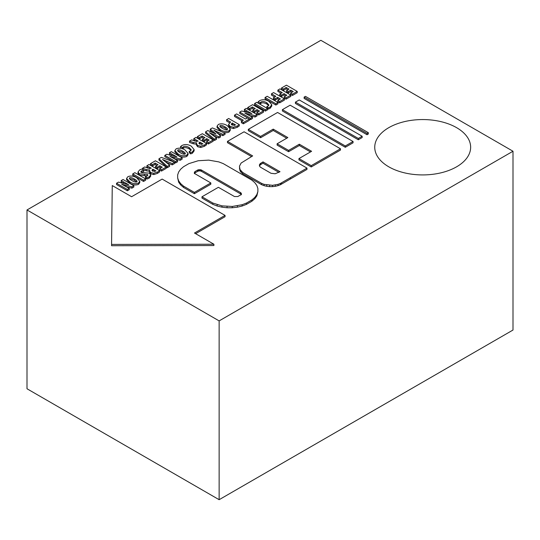 <?xml version="1.0" encoding="UTF-8"?>
<svg xmlns="http://www.w3.org/2000/svg" width="540" height="540" viewBox="0 0 540 540"><rect width="100%" height="100%" fill="white"/><g stroke="black" fill="none" stroke-linecap="round" stroke-linejoin="round"><path stroke-width="0.81" d="M286.544 90.558L286.544 91.861L288.306 92.88L288.306 91.571L290.783 90.139L293.247 91.564L290.621 93.083L292.478 94.149L297.223 91.409L286.423 85.172L281.495 88.013L283.338 89.08L286.146 87.46L289.028 89.127L286.544 90.558L288.306 91.571M288.306 92.88L290.783 91.449L290.783 90.139M290.783 91.449L292.12 92.219M292.478 94.149L292.478 95.452L290.621 94.385L290.621 93.083M292.478 95.452L297.223 92.711L297.223 91.409M283.338 89.08L283.338 90.389L281.495 89.323L281.495 88.013M283.338 90.389L286.146 88.769L286.146 87.46M286.146 88.769L287.894 89.775M280.004 88.877L277.884 90.099L282.272 92.63L279.808 94.055L281.57 95.074L284.033 93.65L286.834 95.263L284.209 96.782L286.058 97.848L290.81 95.108L280.004 88.877M281.144 93.285L277.884 91.402L277.884 90.099M281.57 95.074L281.57 96.377L279.808 95.357L279.808 94.055M281.57 96.377L284.033 94.952L284.033 93.65M284.033 94.952L285.707 95.918M286.058 97.848L286.058 99.158L284.209 98.084L284.209 96.782M286.058 99.158L290.81 96.417L290.81 95.108M273.591 92.576L271.472 93.798L275.859 96.336L273.395 97.76L275.157 98.773L277.621 97.355L280.422 98.969L277.796 100.487L279.646 101.554L284.391 98.813L273.591 92.576M274.732 96.991L271.472 95.108L271.472 93.798M275.157 98.773L275.157 100.082L273.395 99.063L273.395 97.76M275.157 100.082L277.621 98.658L277.621 97.355M277.621 98.658L279.295 99.623M279.646 101.554L279.646 102.856L277.796 101.79L277.796 100.487M279.646 102.856L284.391 100.116L284.391 98.813M265.059 97.504L265.059 98.806L275.859 105.044L277.978 103.822L277.978 102.519L267.178 96.282L265.059 97.504L275.859 103.741L277.978 102.519M275.859 105.044L275.859 103.741M258.154 101.79L258.154 103.093L260.138 103.997L260.138 102.688L261.002 102.013C262.325 101.149 264.242 101.372 266.767 102.701L268.873 104.969L268.056 106.09L266.875 106.542L268.299 107.777L270.061 107.089L271.769 104.726L268.906 101.338C265.694 99.455 262.568 99.239 259.531 100.697L258.154 101.79L260.138 102.688M260.138 103.997L261.002 103.322C262.325 102.452 264.242 102.681 266.767 104.004L268.657 105.59M268.299 107.777L268.299 109.087L266.875 107.845L266.875 106.542M268.299 109.087L270.061 108.398L271.769 106.029L271.769 104.726M254.597 103.545L254.597 104.848L265.397 111.085L267.516 109.863L267.516 108.56L256.716 102.323L254.597 103.545L265.397 109.782L267.516 108.56M265.397 111.085L265.397 109.782M252.788 110.045L252.788 111.348L254.549 112.367L254.549 111.064L257.033 109.627L259.49 111.051L256.865 112.57L258.721 113.636L263.466 110.896L252.666 104.659L247.739 107.507L249.581 108.567L252.389 106.947L255.272 108.614L252.788 110.045L254.549 111.064M254.549 112.367L257.033 110.936L257.033 109.627M257.033 110.936L258.363 111.706M258.721 113.636L258.721 114.946L256.865 113.873L256.865 112.57M258.721 114.946L263.466 112.199L263.466 110.896M249.581 108.567L249.581 109.877L247.739 108.81L247.739 107.507M249.581 109.877L252.389 108.257L252.389 106.947M252.389 108.257L254.138 109.262M247.064 112.286L244.391 110.741L244.391 109.438L251.856 113.616L241.711 110.983L239.767 112.104L250.567 118.341L252.437 117.261L244.836 113.117L255.11 115.722L257.053 114.602L246.247 108.365L244.391 109.438M250.567 118.341L250.567 119.651L239.767 113.414L239.767 112.104M250.567 119.651L252.437 118.571L252.437 117.261M249.169 115.391L249.169 114.237M249.669 115.668L255.11 117.025L255.11 115.722M255.11 117.025L257.053 115.904L257.053 114.602M236.628 113.92L234.509 115.142L243.351 120.245L241.4 121.372L243.365 122.499L249.359 119.036L247.401 117.909L245.471 119.023L236.628 113.92M242.217 120.899L234.509 116.444L234.509 115.142M243.365 122.499L243.365 123.808L241.4 122.675L241.4 121.372M243.365 123.808L249.359 120.346L249.359 119.036M228.697 118.496L226.577 119.725L230.614 122.053L228.569 124.43L230.189 126.428L233.469 127.238L237.276 126.016L239.288 124.612L228.697 118.496M229.527 122.728L226.577 121.028L226.577 119.725M228.569 125.577L228.569 124.349L228.569 125.732L230.189 127.737L233.469 128.547L233.469 127.238M233.469 128.547L237.276 127.319L239.288 125.915L239.288 124.612M235.582 124.922L232.126 125.118L231.262 124.099L232.328 123.039L235.582 124.922M231.633 124.767L232.328 124.349L232.328 123.039M232.328 124.349L234.414 125.55M218.335 124.477L217.053 126.198L220.408 129.728C223.142 131.531 226.004 131.882 228.994 130.795L230.256 129.047L227.232 125.611C224.093 123.694 221.13 123.309 218.356 124.47L218.335 124.477M217.053 126.198L217.053 127.508L220.408 131.038C223.142 132.833 226.004 133.191 228.994 132.104L230.256 130.356L230.256 129.047M220.138 125.57C221.225 125.138 222.865 125.577 225.045 126.893C227.191 128.081 227.927 129.013 227.239 129.674C226.098 130.059 224.519 129.641 222.514 128.405C220.205 127.116 219.409 126.178 220.118 125.584L220.138 126.677M220.138 126.88C221.225 126.441 222.865 126.88 225.045 128.196L225.045 126.893M227.563 129.195L227.239 129.674M225.045 128.196L227.144 129.722M219.814 126.029L220.118 125.584L220.118 126.657M212.666 132.543L210.269 130.444L210.269 129.134L216 134.021L207.772 130.579L205.585 131.841L214.454 139.192L216.533 137.99L209.453 132.766L218.768 136.701L220.482 135.709L213.867 130.221L222.838 134.352L225.038 133.083L212.375 127.919L210.269 129.134M214.454 139.192L214.454 140.494L205.585 133.144L205.585 131.841M214.454 140.494L216.533 139.3L216.533 137.99M213.786 135.952L213.786 134.669M213.853 135.999L218.768 138.004L218.768 136.701M218.768 138.004L220.482 137.018L220.482 135.709M217.6 133.299L222.838 135.661L222.838 134.352M222.838 135.661L225.038 134.386L225.038 133.083M202.493 139.084L202.493 140.387L204.255 141.406L204.255 140.103L206.732 138.665L209.196 140.09L206.57 141.608L208.42 142.675L213.172 139.934L202.365 133.697L197.438 136.546L199.287 137.606L202.095 135.986L204.971 137.653L202.493 139.084L204.255 140.103M204.255 141.406L206.732 139.975L206.732 138.665M206.732 139.975L208.069 140.744M208.42 142.675L208.42 143.984L206.57 142.911L206.57 141.608M208.42 143.984L213.172 141.244L213.172 139.934M199.287 137.606L199.287 138.915L197.438 137.849L197.438 136.546M199.287 138.915L202.095 137.295L202.095 135.986M202.095 137.295L203.843 138.301M195.953 137.403L193.833 138.625L198.221 141.163L194.92 141.048L191.72 139.847L189.506 141.122L193.185 142.439L196.729 142.952L196.452 143.802L197.654 145.436L200.711 146.192L204.437 144.977L206.543 143.519L195.953 137.403M196.722 141.602L193.833 139.934L193.833 138.625M196.695 144.241L193.185 143.748L189.506 142.425L189.506 141.122M196.452 143.802L196.452 145.105L197.654 146.738L200.711 147.494L200.711 146.192M200.711 147.494L204.437 146.279L206.543 144.821L206.543 143.519M202.919 143.869L199.625 144.086L198.855 143.127L199.854 142.101L202.919 143.869M199.22 143.795L199.854 143.411L199.854 142.101M199.854 143.411L201.717 144.484M182.5 148.784L182.5 147.514L183.364 146.84C184.68 145.969 186.604 146.198 189.128 147.521L191.234 149.789L190.418 150.917L189.236 151.369L190.66 152.604L192.416 151.916L194.123 149.553L191.268 146.158C188.055 144.275 184.93 144.065 181.892 145.523L180.515 146.617L182.5 147.514M182.5 148.817L183.364 148.142C184.68 147.278 186.604 147.501 189.128 148.831L191.018 150.41M190.66 152.604L190.66 153.907L189.236 152.672L189.236 151.369M190.66 153.907L192.416 153.218L194.123 150.856L194.123 149.553M182.189 148.675L180.515 147.919L180.515 146.617M176.141 148.838L174.852 150.559L178.214 154.089C180.947 155.891 183.809 156.242 186.8 155.156L188.062 153.407L185.038 149.972C181.899 148.055 178.936 147.677 176.155 148.831L176.141 148.838M174.852 150.559L174.852 151.868L178.214 155.399C180.947 157.194 183.809 157.552 186.8 156.465L188.062 154.717L188.062 153.407M177.944 149.931C179.03 149.499 180.671 149.938 182.851 151.254C184.997 152.442 185.733 153.374 185.044 154.035C183.897 154.42 182.324 154.001 180.32 152.766C178.011 151.477 177.215 150.539 177.923 149.945L177.944 151.038L177.923 149.945L177.62 150.39M177.944 151.241C179.03 150.802 180.671 151.241 182.851 152.557L182.851 151.254M185.369 153.556L185.044 154.035M182.851 152.557L184.95 154.082M172.125 155.554L169.452 154.008L169.452 152.705L176.918 156.883L166.772 154.244L164.828 155.372L175.628 161.608L177.498 160.529L169.931 156.364L180.171 158.983L182.115 157.862L171.308 151.632L169.452 152.705M174.143 162.054L164.828 156.674L164.828 155.372M174.582 162.304L175.628 162.911L175.628 161.608M175.628 162.911L177.498 161.838L177.498 160.529M174.231 158.652L174.231 157.505M174.731 158.936L180.171 160.292L180.171 158.983M180.171 160.292L182.115 159.172L182.115 157.862M167.279 166.428L167.279 167.738L158.969 160.063L158.969 158.753L167.279 166.428L169.607 165.085L162.513 159.489L172.233 163.566L174.582 162.216L161.352 157.376L158.969 158.753M167.279 167.738L169.607 166.388L169.607 165.085M166.259 162.405L166.799 162.641L166.799 161.332M166.799 162.641L172.233 164.876L172.233 163.566M172.233 164.876L174.582 163.519L174.582 162.216M155.574 166.172L155.574 167.474L157.336 168.494L157.336 167.191L159.813 165.76L162.277 167.177L159.651 168.696L161.501 169.763L166.246 167.022L155.446 160.792L150.518 163.633L152.368 164.7L155.169 163.08L158.051 164.741L155.574 166.172L157.336 167.191M157.336 168.494L159.813 167.062L159.813 165.76M159.813 167.062L161.143 167.832M161.501 169.763L161.501 171.072L159.651 169.999L159.651 168.696M161.501 171.072L166.246 168.332L166.246 167.022M152.368 164.7L152.368 166.003L150.518 164.936L150.518 163.633M152.368 166.003L155.169 164.383L155.169 163.08M155.169 164.383L156.917 165.395M149.033 164.491L146.914 165.713L151.301 168.251L148.001 168.143L144.801 166.934L142.587 168.21L146.266 169.533L149.776 170.026L149.533 170.89L150.728 172.523L153.792 173.279L157.518 172.064L159.624 170.606L149.033 164.491M149.803 168.689L146.914 167.022L146.914 165.713M142.587 169.175L142.587 168.21M142.587 169.519L146.266 170.836L149.776 171.329M149.533 170.89L149.533 172.199L150.728 173.833L153.792 174.582L153.792 173.279M153.792 174.582L157.518 173.367L159.624 171.909L159.624 170.606M155.999 170.964L152.705 171.173L151.936 170.215L152.935 169.196L155.999 170.964M152.3 170.89L152.935 170.498L152.935 169.196M152.935 170.498L154.798 171.572M142.256 168.905L139.725 169.864L138.024 172.01L139.374 173.812L147.481 174.488L147.893 175.054L147.204 175.878L145.476 176.472L147.002 177.748L149.06 176.951L150.68 174.926L149.337 173.144L141.244 172.476L140.771 171.848L141.561 170.937L143.755 170.134L142.256 168.905M138.024 172.01L138.024 173.32L139.374 175.115L144.342 175.703L144.342 174.4M144.342 175.703L147.481 175.79M147.002 177.748L147.002 179.05L145.476 177.775L145.476 176.472M147.002 179.05L149.06 178.254L150.68 176.229L150.68 174.926M141.224 172.463L143.755 171.436L143.755 170.134M132.732 173.9L132.732 175.203L143.539 181.44L145.658 180.218L145.658 178.916L134.852 172.679L132.732 173.9L143.539 180.137L145.658 178.916M143.539 181.44L143.539 180.137M127.872 176.708L126.583 178.429L129.944 181.96C132.678 183.762 135.54 184.113 138.53 183.026L139.786 181.278L136.769 177.835C133.623 175.925 130.667 175.541 127.886 176.701L127.872 176.708M126.583 178.429L126.583 179.732L129.944 183.269C132.678 185.065 135.54 185.416 138.53 184.336L139.786 182.588L139.786 181.278M129.668 178.909L129.668 177.802C130.761 177.363 132.394 177.809 134.582 179.118C136.728 180.313 137.457 181.244 136.775 181.906C135.628 182.291 134.055 181.865 132.05 180.637C129.742 179.347 128.945 178.403 129.654 177.809L129.344 178.261M129.668 179.105C130.761 178.673 132.394 179.111 134.582 180.428L134.582 179.118M137.093 181.427L136.775 181.906M134.582 180.428L136.681 181.953M123.849 183.425L121.176 181.879L121.176 180.576L128.675 184.734L118.503 182.115L116.559 183.242L127.359 189.479L129.229 188.399L121.655 184.234L131.902 186.853L133.839 185.733L123.039 179.496L121.176 180.576M127.359 189.479L127.359 190.782L116.559 184.545L116.559 183.242M127.359 190.782L129.229 189.702L129.229 188.399M125.962 186.523L125.962 185.375M126.461 186.806L131.902 188.163L131.902 186.853M131.902 188.163L133.839 187.043L133.839 185.733M345.296 147.278L353.052 142.803L353.052 141.5L345.296 145.976L345.296 147.278L282.4 110.97L282.4 109.661L345.296 145.976M282.4 109.661L290.156 105.185L353.052 141.5M358.324 139.766L362.151 137.552L362.151 136.249L358.324 138.456L358.324 139.766L295.421 103.451L295.421 102.141L358.324 138.456M295.421 102.141L299.255 99.934L362.151 136.249M367.031 134.737L368.327 133.988L368.327 132.678L367.031 133.427L367.031 134.737L304.135 98.422L304.135 97.112L367.031 133.427M304.135 97.112L305.431 96.363L368.327 132.678M112.266 185.558L111.571 244.418L213.901 244.235L194.495 233.03L225.052 215.399L162.155 179.084L131.605 196.722L112.266 185.558M213.901 244.235L213.901 245.538L111.571 245.72L111.571 244.418M195.622 233.685L225.052 216.702L225.052 215.399M223.216 163.6L218.815 161.899L208.73 160.13L198.241 160.731L188.946 163.6L183.539 166.718L180.657 169.209L178.666 171.983L177.653 174.926L177.653 177.923L178.666 180.866L180.657 183.641L183.539 186.138L194.407 192.409L210.816 182.932L194.839 173.657L194.387 172.334L195.224 171.43L198.038 169.85L201.083 169.85L240.523 192.55L241.353 193.448L240.901 194.765L237.843 196.526L234.454 196.526L218.39 187.306L201.98 196.783L212.841 203.054L221.967 205.868L232.261 206.456L242.156 204.721L246.476 203.054L251.883 199.935L254.819 197.39L256.851 194.569L257.884 191.565L257.884 188.514L256.851 185.51L254.819 182.689L251.883 180.144L223.216 163.6M178.666 180.866L178.666 182.176L177.653 177.923M178.666 182.176L180.657 184.943L180.657 183.641M180.657 184.943L183.539 187.441L183.539 186.138M183.539 187.441L194.407 193.712L194.407 192.409M194.407 193.712L210.816 184.234L210.816 182.932M194.839 171.7L194.387 173.644L194.387 172.334M194.839 173.003L195.224 171.43M195.224 172.739L197.62 171.349L197.62 170.046M197.62 171.349L198.038 171.153L198.038 169.85M198.038 171.153L199.024 170.917L199.024 169.614M199.024 170.917L200.097 170.917L200.097 169.614M200.097 170.917L201.083 171.153L201.083 169.85M201.083 171.153L201.501 171.349L201.501 170.046M201.501 171.349L240.523 193.853L240.523 192.55M240.523 193.853L240.901 194.123L240.901 192.814M240.901 194.123L241.353 194.751L241.353 193.448M212.841 203.054L212.841 204.356L211.005 203.297L201.98 198.085L201.98 196.783M212.841 204.356L217.161 206.024L217.161 204.721M217.161 206.024L221.967 207.171L221.967 205.868M221.967 207.171L227.063 207.758L227.063 206.456M227.063 207.758L232.261 207.758L232.261 206.456M232.261 207.758L237.357 207.171L237.357 205.868M237.357 207.171L242.156 206.024L242.156 204.721M242.156 206.024L246.476 204.356L246.476 203.054M246.476 204.356L251.883 201.238L251.883 199.935M251.883 201.238L254.819 198.693L254.819 197.39M254.819 198.693L256.851 195.872L256.851 194.569M256.851 195.872L257.884 191.565M251.532 156.573L227.468 142.681L227.468 141.379L244.087 131.787L306.983 168.095L280.449 183.418L278.033 184.349L272.504 185.315L264.074 184.349L261.664 183.418L242.737 172.496L240.017 169.553L239.45 166.232L241.124 163.04L252.659 155.918L227.468 141.379M280.449 183.418L280.449 184.721L306.983 169.405L306.983 168.095M280.449 184.721L278.033 185.652L278.033 184.349M278.033 185.652L275.353 186.293L275.353 184.991M275.353 186.293L272.504 186.624L272.504 185.315M272.504 186.624L269.602 186.624L269.602 185.315M269.602 186.624L266.753 186.293L266.753 184.991M266.753 186.293L264.074 185.652L264.074 184.349M264.074 185.652L261.664 184.721L261.664 183.418M261.664 184.721L242.737 173.799L242.737 172.496M242.737 173.799L241.124 172.402L241.124 171.099M241.124 172.402L240.017 170.856L240.017 169.553M240.017 170.856L239.45 167.906M260.962 163.087L260.962 164.389L263.014 163.202L263.014 161.899L260.28 163.566L259.457 164.707L259.457 165.949L260.28 167.09L271.019 173.293L275.144 173.765L280.01 171.713L263.014 161.899M260.962 164.389L260.28 164.869L260.28 163.566M260.28 164.869L259.457 166.016L259.457 164.707M263.014 163.202L278.883 172.361M298.957 158.578L298.957 159.887L311.222 166.968L340.47 150.08L340.47 148.777L277.574 112.462L248.326 129.344L260.584 136.424L273.22 129.134L287.854 137.585L277.108 143.789L288.583 150.41L299.329 144.207L311.594 151.288L298.957 158.578L311.222 165.659L340.47 148.777M260.584 136.424L260.584 137.734L248.326 130.653L248.326 129.344M260.584 137.734L273.22 130.437L273.22 129.134M273.22 130.437L286.726 138.233M288.583 150.41L288.583 151.713L277.108 145.091L277.108 143.789M288.583 151.713L299.329 145.51L299.329 144.207M299.329 145.51L310.459 151.936M311.222 166.968L311.222 165.659M513 151.241L513 330.035L219.139 499.696L27 388.76L27 209.966L320.861 40.304L513 151.241L219.139 320.895L27 209.966M219.139 499.696L219.139 320.895M388.78 166.813A47.952 27.682 0 0 0 441.038 172.814A47.952 27.682 0 0 0 470.644 147.238A47.952 27.682 0 0 0 422.692 119.556A47.952 27.682 0 0 0 374.74 147.238A47.952 27.682 0 0 0 388.78 166.813M261.002 103.322L261.002 102.013M266.767 104.004L266.767 102.701M270.061 108.398L270.061 107.089M246.821 112.144L246.821 110.842M230.189 127.737L230.189 126.428M237.276 127.319L237.276 126.016M231.957 124.544L231.957 123.242M220.408 131.038L220.408 129.728M228.994 132.104L228.994 130.795M213.091 132.719L213.091 131.605M217.998 133.488L217.998 132.185M193.185 143.748L193.185 142.439M197.654 146.738L197.654 145.436M204.437 146.279L204.437 144.977M199.463 143.633L199.463 142.331M183.364 148.142L183.364 146.84M189.128 148.831L189.128 147.521M192.416 153.218L192.416 151.916M178.214 155.399L178.214 154.089M186.8 156.465L186.8 155.156M171.882 155.412L171.882 154.109M146.266 170.836L146.266 169.533M150.728 173.833L150.728 172.523M157.518 173.367L157.518 172.064M152.543 170.721L152.543 169.418M139.374 175.115L139.374 173.812M147.481 175.696L147.481 174.488M149.06 178.254L149.06 176.951M141.561 172.247L141.561 170.937M129.944 183.269L129.944 181.96M138.53 184.336L138.53 183.026M129.654 178.888L129.654 177.809M123.606 183.283L123.606 181.98M290.365 178.997L290.365 177.687M281.475 184.133L281.475 182.824"/></g></svg>
